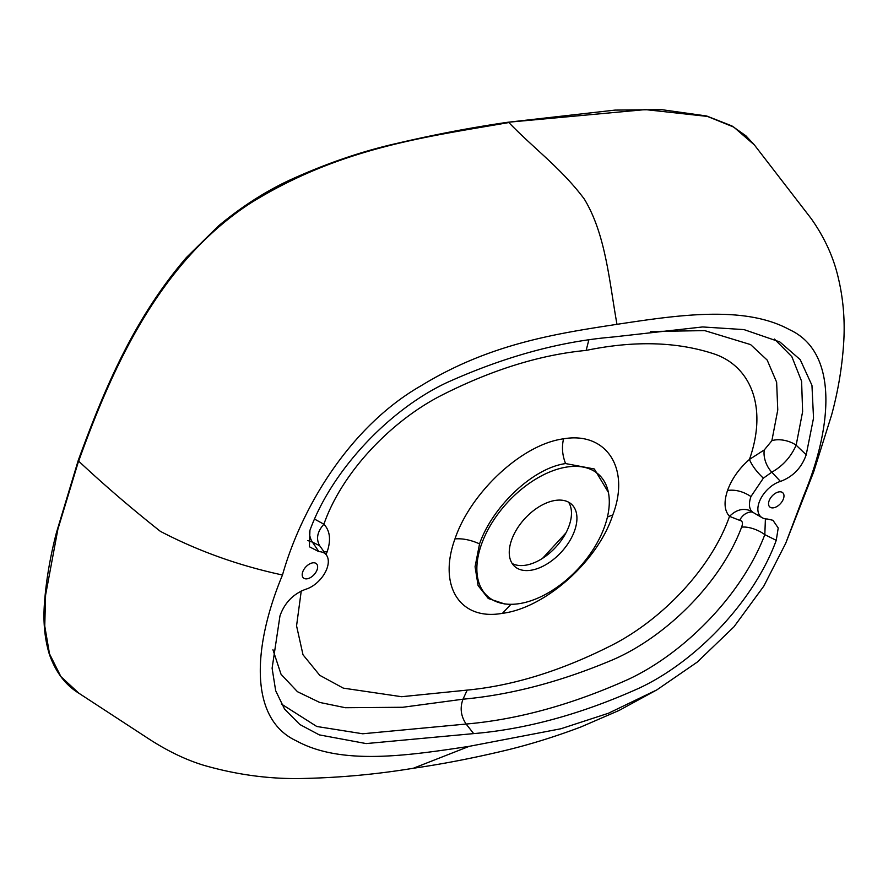 <?xml version="1.0" encoding="UTF-8"?>
<svg xmlns="http://www.w3.org/2000/svg" width="888" height="888" viewBox="0 0 888 888"><rect width="100%" height="100%" fill="white"/><g stroke="black" fill="none" stroke-linecap="round" stroke-linejoin="round"><path stroke-width="1.33" d="M604.817 525.94A82.418 48.44 132.6 0 0 608.68 493.994A82.418 48.44 132.6 0 0 507.414 502.553A82.418 48.44 132.6 0 0 507.437 604.173A82.418 48.44 132.6 0 0 604.817 525.94M511.544 540.137A42.125 24.764 -47.4 0 1 539.726 506.36A42.125 24.764 -47.4 0 1 571.595 504.317A42.125 24.764 -47.4 0 1 561.327 552.092A42.125 24.764 -47.4 0 1 514.585 566.355A42.125 24.764 -47.4 0 1 511.544 540.137M616.982 324.331C679.187 314.885 744.788 305.195 789.576 329.703C838.45 352.114 832.611 426.362 803.696 495.671L785.725 543.267L763.835 586.069L733.943 626.85L697.191 662.137L656.876 689.865L608.458 713.242L560.894 728.759L469.197 746.342C406.993 755.777 341.392 765.478 296.603 740.969C247.73 718.559 253.568 644.311 282.484 575.002C301.598 507.181 350.016 426.462 420.979 385.814C488.944 344.133 554.756 333.833 616.982 324.331C609.335 281.829 605.805 234.476 584.326 199.09C561.527 168.531 533.799 148.451 508.846 122.555C426.395 136.907 339.982 147.563 250.46 203.163C157.165 263.792 110.545 372.694 78.666 461.138C104.129 484.981 131.369 508.391 160.384 531.357C198.302 551.137 239.005 565.678 282.484 575.002M318.903 551.67L309.39 546.764L309.934 530.336C331.735 470.462 388.889 409.845 446.653 382.695C504.251 356.743 559.54 341.536 612.52 337.063L702.641 326.951L744.011 329.603L779.853 341.947L800.221 359.662L811.954 385.337L813.53 418.082L806.204 454.789C801.564 467.865 792.973 476.734 780.441 481.418A22.899 13.453 -47.4 0 0 760.594 498.978A22.899 13.453 -47.4 0 0 762.17 517.726A22.899 13.453 -47.4 0 0 767.276 519.003L772.926 520.279L778.221 527.983L776.245 540.337C754.445 600.21 697.269 660.839 639.493 687.989C581.94 713.919 526.662 729.126 473.659 733.61L366.167 743.578L319.314 734.887L299.844 724.508L284.582 709.112L275.668 690.72L272.105 668.198L279.975 615.872C284.615 602.808 293.207 593.928 305.738 589.255A22.899 13.453 -47.4 0 0 324.22 574.125A22.899 13.453 -47.4 0 0 326.551 555.278L319.669 545.72L312.41 542.113L318.903 551.67A22.899 13.453 -47.4 0 1 326.551 555.278M783.46 498.745A9.613 5.65 -47.4 0 1 777.033 506.46A9.613 5.65 -47.4 0 1 769.752 506.926A9.613 5.65 -47.4 0 1 772.105 496.015A9.613 5.65 -47.4 0 1 782.772 492.762A9.613 5.65 -47.4 0 1 783.46 498.745M317.116 569.73A9.613 5.65 132.6 0 0 316.428 563.747A9.613 5.65 132.6 0 0 305.761 566.999A9.613 5.65 132.6 0 0 303.419 577.91A9.613 5.65 132.6 0 0 310.689 577.444A9.613 5.65 132.6 0 0 317.116 569.73M502.453 613.319C460.151 621.023 437.795 586.18 454.967 538.894C470.551 492.674 521.833 444.289 563.558 438.816C606.193 431.424 630.602 468.143 612.82 514.874C597.835 561.649 544.522 608.158 502.453 613.319L510.955 604.306M314.774 519.225L323.887 524.197C329.981 530.691 331.113 539.749 327.295 551.393L326.051 554.556M729.525 516.339C711.166 569.008 661.249 620.268 611.388 645.454C561.183 670.829 513.12 685.714 467.199 690.098L401.62 696.714L343.312 688.133L319.747 675.313L303.008 654.778L296.559 625.84L301.243 591.008M319.669 545.72C315.851 538.85 317.26 531.679 323.898 524.22C342.235 471.539 392.163 420.29 441.991 395.082C492.174 369.686 540.226 354.789 586.158 350.405C634.01 340.515 676.467 341.636 713.552 353.746C750.371 365.767 767.998 406.737 749.45 459.429L764.313 449.905L771.872 440.703L777.766 409.967L776.634 382.195L767.177 360.073L750.604 344.6L704.695 330.614L650.416 331.502M272.949 649.761L281.041 674.27L297.469 691.708L319.658 702.419L345.354 707.714L402.752 707.27L463.003 699.2C511.211 694.816 561.394 681.573 613.564 659.451C666.133 636.474 720.69 583.039 741.591 527.183C743.167 523.054 742.523 520.779 739.649 520.346L729.514 516.35C736.618 509.324 744.022 507.659 751.725 511.355L753.168 512.498L751.803 511.976A18.315 14.297 -89.4 0 0 739.649 520.346M467.199 690.098L463.003 699.2C459.795 707.869 460.839 716.15 466.145 724.042L362.704 733.777L316.783 726.484L281.329 703.973M588.833 339.904L586.158 350.405M729.514 516.339C724.342 510.711 723.687 502.086 727.527 490.465C731.834 478.776 739.138 468.431 749.439 459.451C751.97 465.501 756.598 471.75 763.347 478.177L750.948 496.536C748.717 503.263 748.973 508.202 751.725 511.355M774.436 339.061L791.852 356.676L801.598 381.252L802.619 411.655L796.159 445.188L806.204 454.789M776.245 540.337L764.823 534.654C742.368 593.894 685.481 652.558 628.549 679.242C572.194 704.573 518.059 719.502 466.145 724.042L473.659 733.61M803.696 495.671L813.663 471.939L831.59 415.04C837.983 391.575 841.979 367.91 843.6 344.056C845.354 318.759 842.945 294.183 836.363 270.352C831.29 252.425 822.899 235.176 811.199 218.614L754.412 144.966L733.765 127.084L707.425 116.417L645.354 109.601L508.014 122.267M656.876 689.865L619.036 710.467L581.052 726.906C555.067 736.729 529.614 744.621 504.706 750.593C472.882 758.186 442.435 764.069 413.364 768.253L469.197 746.342M565.945 532.889L542.579 558.319M78.921 459.906L57.887 529.259L45.588 595.104L44.755 626.04L49.506 653.868L60.872 676.578L78.821 693.195L149.162 739.116C167.987 751.292 186.358 760.061 204.284 765.445C238.439 775.202 272.35 779.52 306.005 778.399C342.213 777.488 377.999 774.103 413.364 768.253M780.441 481.418L771.805 472.183L763.336 478.188M765.4 518.858L764.823 534.654A18.315 7.715 -156.8 0 0 741.591 527.183M771.872 440.703A18.315 9.724 -164.9 0 1 796.159 445.188C790.875 457.009 782.761 466 771.805 472.183A18.315 10.856 -113.4 0 1 764.313 449.905M309.324 531.912A18.315 12.51 97.7 0 0 312.41 542.113L307.77 540.559M608.413 492.429L594.327 468.986L565.589 463.569C532.323 468.143 492.163 507.314 479.553 543.878L475.069 566.733L478.11 585.603L488.3 598.512L504.717 603.973L507.437 604.173M568.542 502.153A42.125 24.764 -47.4 0 1 564.224 535.952A42.125 24.764 -47.4 0 1 545.498 556.332A42.125 24.764 -47.4 0 1 512.176 563.503M750.948 496.536C743.101 491.408 735.286 489.388 727.527 490.465M327.295 551.393L324.253 551.992M607.425 517.049L612.82 514.874M565.589 463.569C562.304 455.289 561.627 447.041 563.558 438.816M454.967 538.894C462.692 538.306 470.884 539.96 479.553 543.878M785.725 543.267L813.663 471.939M762.17 517.726L753.124 512.465M78.832 693.206C65.301 684.892 55.456 671.828 49.273 654.001C44.733 638.938 43.101 622.244 44.4 603.918C46.043 581.03 50.039 557.331 56.388 532.822L78.277 460.306C102.986 392.907 132.268 320.557 186.402 257.52L218.659 225.774C241.647 206.671 265.368 191.431 289.832 180.053C326.418 163.392 362.237 151.149 397.313 143.29C434.776 134.51 471.672 127.495 508.014 122.233L615.029 110.101L661.527 109.635L706.67 115.995L731.912 125.918L745.931 135.842L754.412 144.966M608.68 493.994L608.424 492.463"/></g></svg>
